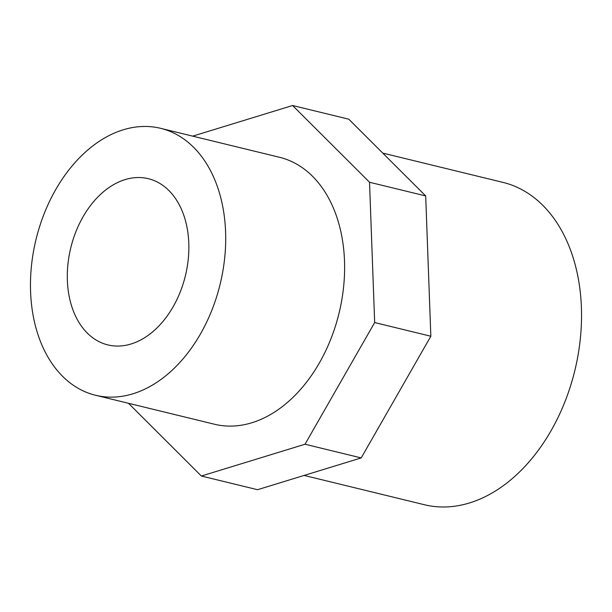 <?xml version="1.0" encoding="UTF-8"?>
<svg xmlns="http://www.w3.org/2000/svg" width="612" height="612" viewBox="0 0 612 612"><rect width="100%" height="100%" fill="white"/><g stroke="black" fill="none" stroke-linecap="round" stroke-linejoin="round"><path stroke-width="0.92" d="M188.794 243.178A85.542 58.989 103.7 0 1 107.834 344.9A85.542 58.989 103.7 0 1 70.77 247.829A85.542 58.989 103.7 0 1 148.334 178.689A85.542 58.989 103.7 0 1 188.794 243.178M382.752 153.092L502.926 182.376A165.89 114.406 103.7 0 1 581.4 307.446A165.89 114.406 103.7 0 1 424.391 504.732L304.118 475.425M225.591 231.894A137.379 94.738 103.7 0 1 95.564 395.268A137.379 94.738 103.7 0 1 36.039 239.368A137.379 94.738 103.7 0 1 160.604 128.321A137.379 94.738 103.7 0 1 225.591 231.894M160.604 128.321L279.516 157.292A137.379 94.738 103.7 0 1 344.502 260.865A137.379 94.738 103.7 0 1 214.475 424.238L95.564 395.268M192.719 136.139L292.605 105.509L348.779 119.195L425.692 195.939L430.84 336.24L361.195 457.921L257.56 489.707L201.386 476.021L128.489 403.293M292.605 105.509L369.526 182.254L425.692 195.939M369.526 182.254L374.666 322.555L305.021 444.236L201.386 476.021M374.666 322.555L430.84 336.24M305.021 444.236L361.195 457.921"/></g></svg>
